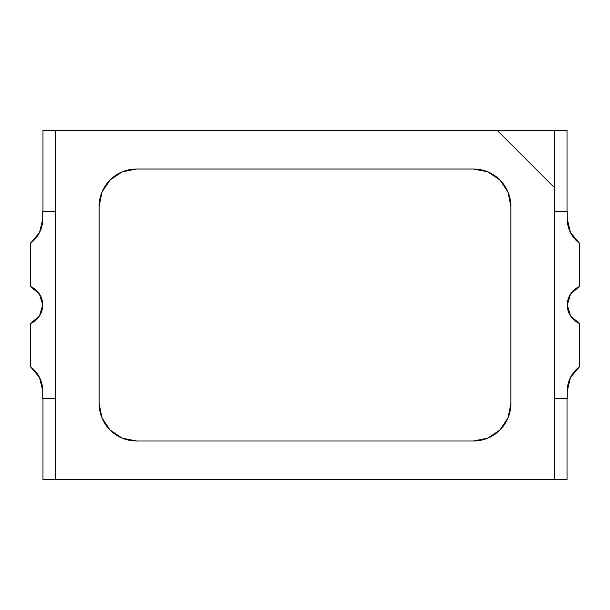 <?xml version="1.0" encoding="UTF-8"?>
<svg xmlns="http://www.w3.org/2000/svg" width="610" height="610" viewBox="0 0 610 610"><rect width="100%" height="100%" fill="white"/><g stroke="black" fill="none" stroke-linecap="round" stroke-linejoin="round"><path stroke-width="0.91" d="M39.497 232.623L42.73 219.097A29.943 29.943 0 0 0 42.73 218.906L42.73 211.418L55.457 211.418L42.73 211.418L42.73 218.906A29.943 29.943 0 0 1 42.73 219.097L39.497 232.623L30.5 243.237L30.5 286.532A20.061 20.061 0 0 1 42.73 305L39.391 316.071L30.5 323.468L30.5 366.762A29.943 29.943 0 0 1 42.73 390.903L39.497 377.376L42.73 390.903A29.943 29.943 0 0 1 42.73 391.094L42.73 398.582L55.457 398.582L42.73 398.582L42.73 391.094A29.943 29.943 0 0 0 42.73 390.903M579.5 243.237L579.5 286.532L579.5 243.237L570.464 232.54L567.269 218.906L567.269 211.418L554.543 211.418L567.269 211.418L567.269 218.906A29.943 29.943 0 0 0 579.5 243.237M579.5 323.468L579.5 366.762L579.5 323.468L570.609 316.071L567.269 305L570.609 293.928L579.5 286.532A20.061 20.061 0 0 0 579.5 323.468M554.543 398.582L567.269 398.582L567.269 391.094L570.464 377.46L579.5 366.762A29.943 29.943 0 0 0 567.269 391.094L567.269 398.582L554.543 398.582M567.025 211.418L567.025 130.319L42.974 130.319L42.974 211.418L42.974 130.319L55.457 130.319L55.457 479.681L554.543 479.681L554.543 130.319L554.543 187.712L497.15 130.319L55.457 130.319L55.457 479.681L567.025 479.681L567.025 398.582L567.025 479.681L554.543 479.681L554.543 187.712L497.15 130.319L567.025 130.319L567.025 211.418M42.73 219.097A29.943 29.943 0 0 1 30.5 243.237L30.5 286.532L39.391 293.928L42.73 305A20.061 20.061 0 0 1 30.5 323.468L30.5 366.762L39.497 377.376M42.974 398.582L42.974 479.681L55.457 479.681L42.974 479.681L42.974 398.582M473.444 169L487.771 171.845L499.91 179.958L508.023 192.104L510.875 206.432L510.875 403.568L508.023 417.896L499.91 430.042L487.771 438.155L473.444 441L136.556 441L122.229 438.155L110.09 430.042L101.977 417.896L99.125 403.568L99.125 206.432L101.977 192.104L110.09 179.958L122.229 171.845L136.556 169L473.444 169A37.431 37.431 0 0 1 510.875 206.432L510.875 403.568A37.431 37.431 0 0 1 473.444 441L136.556 441A37.431 37.431 0 0 1 99.125 403.568L99.125 206.432A37.431 37.431 0 0 1 136.556 169L473.444 169A37.431 37.431 0 0 1 510.875 206.432L510.875 403.568A37.431 37.431 0 0 1 473.444 441L136.556 441A37.431 37.431 0 0 1 99.125 403.568L99.125 206.432A37.431 37.431 0 0 1 136.556 169L473.444 169L136.556 169L122.229 171.845L110.09 179.958L101.977 192.104L99.125 206.432L99.125 403.568L101.977 417.896L110.09 430.042L122.229 438.155L136.556 441L473.444 441L487.771 438.155L499.91 430.042L508.023 417.896L510.875 403.568L510.875 206.432L508.023 192.104L499.91 179.958L487.771 171.845L473.444 169"/></g></svg>
